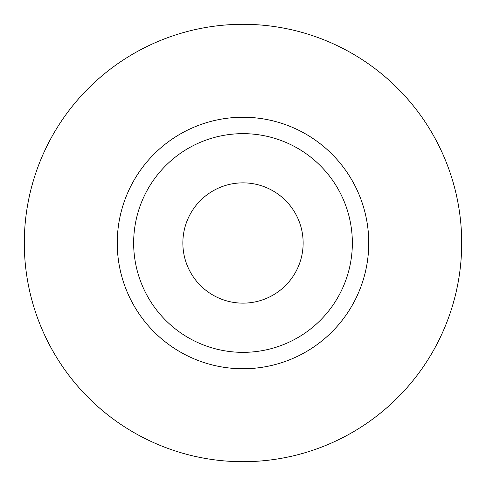 <?xml version="1.0" encoding="UTF-8"?>
<svg xmlns="http://www.w3.org/2000/svg" width="486" height="486" viewBox="0 0 486 486"><rect width="100%" height="100%" fill="white"/><g stroke="black" fill="none" stroke-linecap="round" stroke-linejoin="round"><path stroke-width="0.73" d="M182.858 243A60.143 60.143 0 0 0 243 303.143A60.143 60.143 0 0 0 303.143 243A60.143 60.143 0 0 0 243 182.858A60.143 60.143 0 0 0 182.858 243M352.35 243A109.35 109.35 0 0 0 243 133.65A109.35 109.35 0 0 0 133.65 243A109.35 109.35 0 0 0 243 352.35A109.35 109.35 0 0 0 352.35 243M461.7 243A218.7 218.7 0 0 0 243 24.3A218.7 218.7 0 0 0 24.3 243A218.7 218.7 0 0 0 243 461.7A218.7 218.7 0 0 0 461.7 243M368.752 243A125.753 125.753 0 0 1 243 368.752A125.753 125.753 0 0 1 117.248 243A125.753 125.753 0 0 1 243 117.248A125.753 125.753 0 0 1 368.752 243"/></g></svg>
